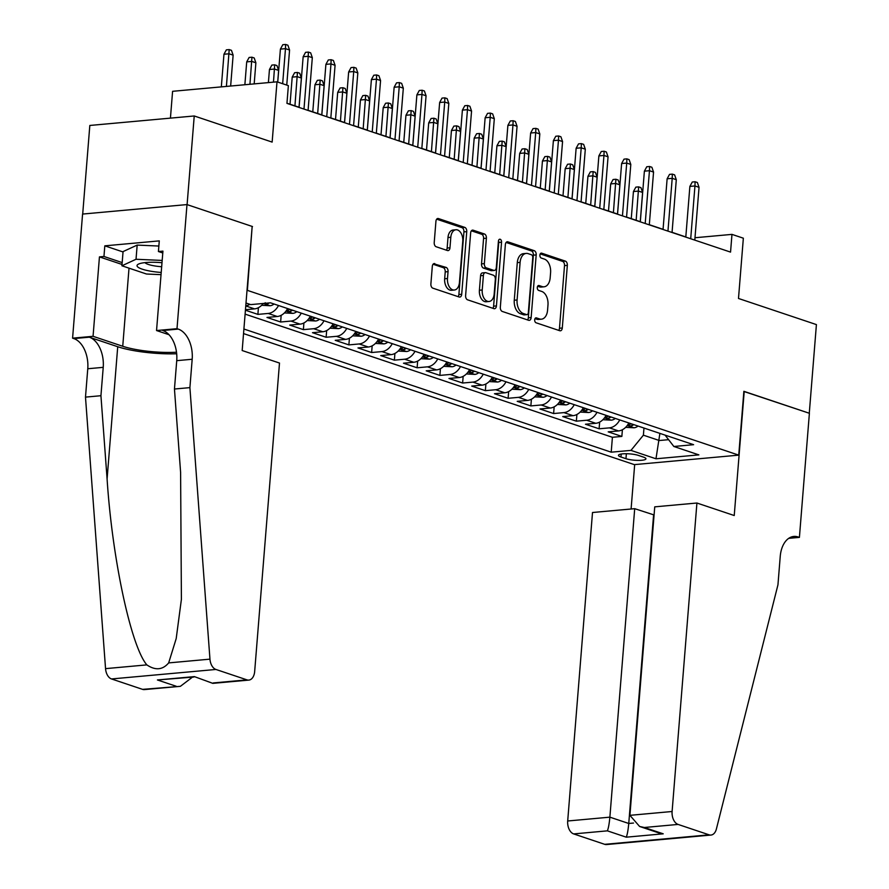 <?xml version="1.0" encoding="UTF-8"?>
<svg xmlns="http://www.w3.org/2000/svg" width="889" height="889" viewBox="0 0 889 889"><rect width="100%" height="100%" fill="white"/><g stroke="black" fill="none" stroke-linecap="round" stroke-linejoin="round"><path stroke-width="1.33" d="M534.689 319.818A2.5 1.567 84.8 0 0 536.056 322.774L559.781 330.73A3.567 2.234 84.8 0 0 560.392 330.808A3.567 2.234 84.8 0 0 562.293 327.997L567.338 265.355A3.567 2.234 84.8 0 0 565.382 261.122L541.657 253.165A2.5 1.567 84.8 0 0 541.234 253.121A2.5 1.567 84.8 0 0 539.901 255.076A2.5 1.567 84.8 0 0 541.268 258.043L544.335 259.077A11.424 7.156 84.8 0 1 550.591 272.601L550.169 277.824A11.424 7.156 84.8 0 1 544.057 286.803A11.424 7.156 84.8 0 1 542.123 286.569L539.056 285.536A2.5 1.567 84.8 0 0 538.634 285.48A2.5 1.567 84.8 0 0 537.3 287.447A2.5 1.567 84.8 0 0 538.667 290.414L541.734 291.436A11.424 7.156 84.8 0 1 547.98 304.971L547.568 310.194A11.424 7.156 84.8 0 1 541.457 319.173A11.424 7.156 84.8 0 1 539.523 318.94L536.456 317.906A2.5 1.567 84.8 0 0 536.034 317.851A2.5 1.567 84.8 0 0 534.689 319.818M434.821 263.633A3.567 2.234 84.8 0 0 434.21 263.555A3.567 2.234 84.8 0 0 432.31 266.367L430.887 283.935A3.567 2.234 84.8 0 0 432.843 288.169L459.191 297.004A3.567 2.234 84.8 0 0 459.791 297.082A3.567 2.234 84.8 0 0 461.702 294.27L466.747 231.629A3.567 2.234 84.8 0 0 464.791 227.395L438.444 218.561A3.567 2.234 84.8 0 0 437.844 218.483A3.567 2.234 84.8 0 0 435.932 221.294L434.221 242.519A3.567 2.234 84.8 0 0 436.177 246.753L447.456 250.531A3.567 2.234 84.8 0 0 448.056 250.609A3.567 2.234 84.8 0 0 449.967 247.798L450.812 237.274A9.546 5.979 84.8 0 1 455.924 229.762A9.546 5.979 84.8 0 1 462.758 241.275L459.435 282.524A9.546 5.979 84.8 0 1 454.335 290.025A9.546 5.979 84.8 0 1 447.489 278.513L448.045 271.645A3.567 2.234 84.8 0 0 446.089 267.411L433.632 263.733M252.154 226.584L247.375 290.37L738.737 455.135L743.871 391.316L809.279 413.241L816.413 324.596L738.492 298.471L743.348 238.196L731.969 234.385L730.547 252.109L286.947 103.368L288.369 85.633L277.001 81.821L172.588 91.311L170.432 118.137M252.509 226.551L187.101 204.614L194.235 115.97L272.145 142.096L277.001 81.821M500.329 307.227A3.567 2.234 84.8 0 0 502.285 311.45L528.633 320.284A3.567 2.234 84.8 0 0 529.233 320.362A3.567 2.234 84.8 0 0 531.144 317.551L536.189 254.91A3.567 2.234 84.8 0 0 534.233 250.676L507.886 241.841A3.567 2.234 84.8 0 0 507.286 241.775A3.567 2.234 84.8 0 0 505.374 244.575L500.329 307.227M493.917 308.65L467.57 299.815A3.567 2.234 84.8 0 1 465.614 295.581L470.648 232.929A3.567 2.234 84.8 0 1 472.559 230.129A3.567 2.234 84.8 0 1 473.17 230.207L484.438 233.985A3.567 2.234 84.8 0 1 486.394 238.208L484.349 263.622A3.567 2.234 84.8 0 0 486.305 267.845L493.784 270.356A3.567 2.234 84.8 0 0 494.384 270.434A3.567 2.234 84.8 0 0 496.295 267.622L498.429 241.175A2.5 1.567 84.8 0 1 499.762 239.208A2.5 1.567 84.8 0 1 501.552 242.219L496.429 305.916A3.567 2.234 84.8 0 1 494.517 308.716A3.567 2.234 84.8 0 1 493.917 308.65M82.699 214.06L89.822 125.46L194.235 115.97M245.42 310.205L257.888 314.384L258.421 307.683M278.513 305.505A14.546 10.924 108.5 0 1 268.189 313.45L277.279 316.495L266.978 317.44L280.635 322.007L281.168 315.317M301.26 313.128A14.546 10.924 108.5 0 1 290.936 321.073L300.026 324.129L289.736 325.063L303.382 329.641L303.916 322.94M324.007 320.762A14.546 10.924 108.5 0 1 313.684 328.708L322.785 331.753L312.483 332.686L326.13 337.264L326.663 330.575M346.754 328.385A14.546 10.924 108.5 0 1 336.431 336.331L345.532 339.387L335.231 340.32L348.877 344.899L349.421 338.198M369.502 336.02A14.546 10.924 108.5 0 1 359.178 343.954L368.279 347.01L357.978 347.943L371.624 352.522L372.169 345.821M392.249 343.643A14.546 10.924 108.5 0 1 381.926 351.588L391.027 354.633L380.725 355.578L394.372 360.156L394.916 353.455M415.007 351.266A14.546 10.924 108.5 0 1 404.673 359.212L413.774 362.268L403.473 363.201L417.119 367.779L417.663 361.078M437.755 358.9A14.546 10.924 108.5 0 1 427.42 366.846L436.521 369.891L426.22 370.835L439.877 375.402L440.411 368.713M460.502 366.524A14.546 10.924 108.5 0 1 450.167 374.469L459.269 377.525L448.967 378.458L462.624 383.037L463.158 376.336M483.249 374.158A14.546 10.924 108.5 0 1 472.926 382.103L482.016 385.148L471.726 386.082L485.372 390.66L485.905 383.97M505.997 381.781A14.546 10.924 108.5 0 1 495.673 389.726L504.774 392.782L494.473 393.716L508.119 398.294L508.652 391.593M528.744 389.415A14.546 10.924 108.5 0 1 518.42 397.35L527.521 400.406L517.22 401.339L530.866 405.917L531.4 399.217M551.491 397.039A14.546 10.924 108.5 0 1 541.168 404.984L550.269 408.029L539.967 408.973L553.614 413.552L554.158 406.851M574.238 404.662A14.546 10.924 108.5 0 1 563.915 412.607L573.016 415.663L562.715 416.597L576.361 421.175L576.905 414.474M596.986 412.296A14.546 10.924 108.5 0 1 586.662 420.241L595.763 423.286L585.462 424.231L599.108 428.798L609.409 427.865A14.546 10.924 -71.5 0 0 619.744 419.919M599.653 422.108L599.108 428.798M643.458 457.102L638.458 455.424A11.268 2.334 -175.4 0 0 626.056 453.723A11.268 2.334 -175.4 0 0 618.477 455.312A11.268 2.334 -175.4 0 0 620.966 457.013L625.967 458.691A11.268 2.334 -175.4 0 0 638.369 460.391A11.268 2.334 -175.4 0 0 645.947 458.802A11.268 2.334 -175.4 0 0 643.458 457.102M243.542 333.586L634.324 464.625L738.737 455.135M243.908 329.019L611.21 452.179L630.968 450.39L643.392 435.177L643.969 428.042M245.997 303.027L250.731 304.605L270.489 302.816L693.609 444.689L673.862 446.489L698.876 454.879L655.982 458.78L630.968 450.39M245.108 314.128L612.41 437.288L621.856 436.432L608.209 431.854L618.511 430.921A14.546 10.924 -71.5 0 0 628.834 422.975M586.662 420.241L576.361 421.175M563.915 412.607L553.614 413.552M541.168 404.984L530.866 405.917M518.42 397.35L508.119 398.294M495.673 389.726L485.372 390.66M472.926 382.103L462.624 383.037M450.167 374.469L439.877 375.402M427.42 366.846L417.119 367.779M404.673 359.212L394.372 360.156M381.926 351.588L371.624 352.522M359.178 343.954L348.877 344.899M336.431 336.331L326.13 337.264M313.684 328.708L303.382 329.641M290.936 321.073L280.635 322.007M268.189 313.45L257.888 314.384M245.464 309.694L254.532 308.872A14.546 10.924 -71.5 0 0 263.255 303.471L270.156 305.738A9.635 7.234 -71.5 0 0 274.045 304.005M643.392 435.177L659.316 440.522L668.606 439.677M659.894 433.388L655.982 458.78M685.808 236.941L672.062 232.329M663.061 229.318L649.314 224.706M640.313 221.683L626.567 217.083M617.566 214.06L603.82 209.448M594.808 206.426L581.073 201.825M572.06 198.803L558.325 194.191M549.313 191.179L535.567 186.568M526.566 183.545L512.82 178.933M503.819 175.922L490.072 171.31M481.071 168.288L467.325 163.687M458.324 160.665L444.578 156.053M435.577 153.03L421.831 148.43M412.829 145.407L399.083 140.795M390.071 137.784L376.336 133.172M367.324 130.15L353.589 125.538M344.576 122.526L330.83 117.915M321.829 114.892L308.083 110.292M299.082 107.269L286.958 103.202M731.969 234.385L694.987 237.741M622.4 429.731L621.856 436.432M612.41 437.288L611.21 452.179M665.094 435.132L673.862 446.489M595.763 423.286A14.546 10.924 -71.5 0 0 606.087 415.341M573.016 415.663A14.546 10.924 -71.5 0 0 583.34 407.718M550.269 408.029A14.546 10.924 -71.5 0 0 560.592 400.094M527.521 400.406A14.546 10.924 -71.5 0 0 537.845 392.46M504.774 392.782A14.546 10.924 -71.5 0 0 515.098 384.837M482.016 385.148A14.546 10.924 -71.5 0 0 492.35 377.203M459.269 377.525A14.546 10.924 -71.5 0 0 469.603 369.58M436.521 369.891A14.546 10.924 -71.5 0 0 446.856 361.945M413.774 362.268A14.546 10.924 -71.5 0 0 424.097 354.322M391.027 354.633A14.546 10.924 -71.5 0 0 401.35 346.699M368.279 347.01A14.546 10.924 -71.5 0 0 378.603 339.065M345.532 339.387A14.546 10.924 -71.5 0 0 355.856 331.441M322.785 331.753A14.546 10.924 -71.5 0 0 333.108 323.807M300.026 324.129A14.546 10.924 -71.5 0 0 310.361 316.184M277.279 316.495A14.546 10.924 -71.5 0 0 287.614 308.55M249.887 304.327A14.546 10.924 108.5 0 1 245.775 305.783M535.022 318.629L536.7 319.195A11.424 7.156 84.8 0 0 538.634 319.429L541.457 319.173M544.057 286.803L541.234 287.058A11.424 7.156 84.8 0 1 539.301 286.825L537.623 286.258M558.725 330.375A3.567 2.234 84.8 0 0 559.481 328.252L564.515 265.611A3.567 2.234 84.8 0 0 562.559 261.377L540.234 253.887M527.577 319.929A3.567 2.234 84.8 0 0 528.322 317.817L533.367 255.165A3.567 2.234 84.8 0 0 531.411 250.931L506.119 242.453M526.566 314.595A2.5 1.567 84.8 0 0 526.988 314.639A2.5 1.567 84.8 0 0 528.333 312.684L532.755 257.688A2.5 1.567 84.8 0 0 531.389 254.732L528.155 253.643A11.424 7.156 84.8 0 0 526.221 253.409A11.424 7.156 84.8 0 0 520.109 262.388L517.087 299.971A11.424 7.156 84.8 0 0 523.332 313.506L526.566 314.595L523.754 314.85A2.5 1.567 84.8 0 0 524.177 314.895A2.5 1.567 84.8 0 0 524.577 314.773M526.221 253.409L523.399 253.665A11.424 7.156 84.8 0 0 517.287 262.644L520.109 262.388M523.754 314.85L520.51 313.761A11.424 7.156 84.8 0 1 514.264 300.226L517.287 262.644M471.403 230.818L481.616 234.24L484.438 233.985M494.384 270.434L491.561 270.689A3.567 2.234 84.8 0 1 490.961 270.612L483.483 268.1A3.567 2.234 84.8 0 1 481.527 263.877L483.572 238.474A3.567 2.234 84.8 0 0 481.616 234.24M492.862 308.294A3.567 2.234 84.8 0 0 493.606 306.172L498.729 242.475A2.5 1.567 84.8 0 0 498.485 240.763M482.227 289.981A9.546 5.979 84.8 0 0 489.061 301.493A9.546 5.979 84.8 0 0 494.173 293.992L495.34 279.457A3.567 2.234 84.8 0 0 493.395 275.234L485.916 272.723A3.567 2.234 84.8 0 0 485.305 272.645A3.567 2.234 84.8 0 0 483.394 275.457L482.227 289.981L479.404 290.236A9.546 5.979 84.8 0 0 486.25 301.749L489.061 301.493M485.305 272.645L482.483 272.901A3.567 2.234 84.8 0 0 480.571 275.712L483.394 275.457M479.404 290.236L480.571 275.712M454.335 290.025L451.512 290.281A9.546 5.979 84.8 0 1 444.667 278.768L445.222 271.901A3.567 2.234 84.8 0 0 443.267 267.667L433.054 264.244M455.924 229.762L453.101 230.029A9.546 5.979 84.8 0 0 447.989 237.53L450.812 237.274M446.389 250.176A3.567 2.234 84.8 0 0 447.145 248.053L447.989 237.53M458.135 296.648A3.567 2.234 84.8 0 0 458.88 294.526L463.925 231.885A3.567 2.234 84.8 0 0 461.969 227.651L436.677 219.172M625.634 427.342L634.135 427.787A9.635 7.234 -71.5 0 0 638.024 426.053M630.968 423.686A9.635 7.234 108.5 0 1 629.234 424.798C627.923 425.875 628.834 426.187 631.968 425.709A9.635 7.234 -71.5 0 0 633.701 424.609M629.234 424.798L628.39 425.442M633.435 191.546L635.846 187.135L638.669 186.879L640.936 187.646L642.603 192.457L638.513 191.079L633.435 191.546L631.257 218.65M638.669 186.879L636.157 220.294M642.603 192.457L640.258 221.672M690.709 238.752L694.954 185.957L689.875 186.412L692.287 182.012L695.109 181.756L694.954 185.957L699.043 187.323L694.798 240.119M689.875 186.412L685.797 237.107M695.109 181.756L697.376 182.512L699.043 187.323M161.998 262.711A23.636 4.89 -175.4 0 0 138.817 263.955A23.636 4.89 -175.4 0 0 137.306 266.467A23.636 4.89 -175.4 0 0 161.22 272.456M145.007 262.622A16.18 3.345 -175.4 0 0 161.676 266.722M161.042 274.668L146.485 274.012L121.926 265.778L123.06 251.598L137.173 245.086L158.864 246.042M121.926 265.778L136.028 259.266L162.187 260.433M137.173 245.086L136.028 259.266M654.082 514.953L634.702 508.675L592.507 512.509L567.693 820.991L609.876 817.158L628.756 823.481L633.501 823.047M634.702 508.675L609.876 817.158C609.254 823.759 608.42 828.326 607.376 830.848L573.661 833.915L604.709 844.328L709.122 834.838A10.912 6.834 84.8 0 0 710.967 835.06A10.912 6.834 84.8 0 0 716.401 828.97L777.953 584.806L780.231 556.447A25.448 15.946 -95.2 0 1 793.855 536.434A25.448 15.946 -95.2 0 1 798.155 536.967L799.411 537.378L809.39 413.285L743.86 391.46M744.215 391.427L734.236 515.531L696.92 503.018L672.106 811.501A10.912 6.834 84.8 0 0 678.074 824.425L709.122 834.838M799.411 537.378L788.71 538.356M634.679 464.591L631.101 508.997M696.92 503.018L654.737 506.852L629.912 815.335L672.106 811.501M710.967 835.06L606.554 844.55A10.912 6.834 -95.2 0 1 604.709 844.328M573.661 833.915A10.912 6.834 -95.2 0 1 567.693 820.991M653.582 514.998L628.756 823.481C628.134 830.093 627.312 834.66 626.267 837.182L607.376 830.848M678.074 824.425L644.347 827.492L639.602 826.47L629.912 815.335M644.347 827.492L663.227 833.815L658.482 832.804L639.602 826.47M279.49 363.045L254.665 671.528A10.912 6.834 84.8 0 1 248.831 680.096A10.912 6.834 84.8 0 1 246.986 679.874L215.938 669.461L111.525 678.952A10.912 6.834 -95.2 0 1 105.547 668.639L85.488 397.116L87.767 368.746A25.448 15.946 84.8 0 0 73.843 338.587L72.587 338.164L82.577 214.071L186.99 204.581L252.165 226.428L242.175 350.533L279.49 363.045M85.488 397.116L100.935 395.716L107.091 478.971C112.214 558.614 130.983 646.403 146.841 664.883C155.375 670.639 162.654 669.984 168.666 662.905L176.2 638.58L181.4 599.342L180.6 472.281L174.455 389.026L176.733 360.667A25.448 15.946 84.8 0 0 162.809 330.508L178.256 329.097L177 328.686L186.99 204.581M174.455 389.026L189.902 387.626L192.18 359.256A25.448 15.946 84.8 0 0 178.256 329.097M107.091 478.971L117.726 346.721L89.289 337.187A25.448 15.946 84.8 0 1 103.224 367.346L100.935 395.716M142.573 689.364L180.389 686.319L144.418 689.586A10.912 6.834 -95.2 0 1 142.573 689.364L111.525 678.952M168.666 662.905L209.96 659.149L189.902 387.626M122.026 264.455L99.446 256.888L103.957 256.477L122.182 262.588M162.787 252.987L158.42 251.52L159.275 240.886L104.813 245.842L103.957 256.477M158.42 251.52L162.931 251.12L156.542 330.541L177 328.686M72.587 338.164L93.056 336.309L122.738 346.266A40.905 8.468 -175.4 0 0 176.511 352.222M99.446 256.888L93.056 336.309M192.435 677.174L180.389 686.319M117.726 346.721A47.361 9.801 -175.4 0 0 176.678 353.766M169.021 334.72L156.542 330.541M209.96 659.149A10.912 6.834 84.8 0 0 215.938 669.461M104.813 245.842L123.038 251.954M176.3 686.297L157.42 679.963L193.913 677.029M157.42 679.963L194.38 676.607L212.793 683.363L248.831 680.096M194.38 676.607L212.86 683.363M602.886 419.719L611.388 420.164A9.635 7.234 -71.5 0 0 615.277 418.43M608.22 416.063A9.635 7.234 108.5 0 1 606.487 417.163C605.176 418.252 606.087 418.552 609.209 418.086A9.635 7.234 -71.5 0 0 610.954 416.974M606.487 417.163L605.642 417.808M610.687 183.912L613.099 179.511L615.91 179.256L618.188 180.011L619.855 184.834L615.766 183.456L610.687 183.912L608.498 211.015M615.91 179.256L613.41 212.671M619.855 184.834L617.511 214.038M580.139 412.085L588.64 412.529A9.635 7.234 -71.5 0 0 592.53 410.796M585.473 408.429A9.635 7.234 108.5 0 1 583.74 409.54C582.428 410.618 583.328 410.929 586.462 410.451A9.635 7.234 -71.5 0 0 588.207 409.351M583.74 409.54L582.895 410.185M587.94 176.289L590.34 171.877L593.163 171.621L595.441 172.388L597.108 177.2L593.019 175.833L587.94 176.289L585.751 203.392M593.163 171.621L590.663 205.037M597.108 177.2L594.763 206.415M557.392 404.462L565.893 404.906A9.635 7.234 -71.5 0 0 569.782 403.173M562.726 400.806A9.635 7.234 108.5 0 1 560.992 401.906C559.67 402.995 560.581 403.295 563.715 402.828A9.635 7.234 -71.5 0 0 565.46 401.717M560.992 401.906L560.148 402.55M565.182 168.666L567.593 164.254L570.416 163.998L572.694 164.765L574.361 169.577L570.271 168.199L565.182 168.666L563.004 195.769M570.416 163.998L567.915 197.414M574.361 169.577L572.016 198.78M534.645 396.838L543.135 397.272A9.635 7.234 -71.5 0 0 547.024 395.538M539.979 393.182A9.635 7.234 108.5 0 1 538.234 394.283C536.923 395.372 537.834 395.672 540.968 395.194A9.635 7.234 -71.5 0 0 542.712 394.094M538.234 394.283L537.401 394.927M542.434 161.031L544.846 156.631L547.668 156.375L549.947 157.131L551.613 161.942L547.513 160.576L542.434 161.031L540.256 188.135M547.668 156.375L545.168 189.779M551.613 161.942L549.258 191.157M667.961 231.118L672.206 178.322L667.128 178.789L669.528 174.377L672.351 174.122L672.206 178.322L676.296 179.7L672.051 232.496M667.128 178.789L663.05 229.473M672.351 174.122L674.629 174.889L676.296 179.7M645.203 223.495L649.459 170.699L644.381 171.166L646.781 166.754L649.603 166.499L649.459 170.699L653.548 172.077L649.303 224.873M644.381 171.166L640.302 221.85M649.603 166.499L651.881 167.254L653.548 172.077M622.456 215.871L626.712 163.076L621.622 163.532L624.034 159.131L626.856 158.864L626.712 163.076L630.801 164.443L626.556 217.238M621.622 163.532L617.544 214.216M626.856 158.864L629.134 159.631L630.801 164.443M599.708 208.237L603.953 155.442L598.875 155.908L601.286 151.497L604.109 151.241L603.953 155.442L608.054 156.82L603.809 209.615M598.875 155.908L594.797 206.592M604.109 151.241L606.387 152.008L608.054 156.82M511.897 389.204L520.387 389.649A9.635 7.234 -71.5 0 0 524.277 387.915M517.231 385.548A9.635 7.234 108.5 0 1 515.487 386.659C514.175 387.737 515.087 388.048 518.22 387.571A9.635 7.234 -71.5 0 0 519.954 386.459M515.487 386.659L514.653 387.304M519.687 153.408L522.099 148.996L524.921 148.741L527.199 149.508L528.866 154.319L524.766 152.941L519.687 153.408L517.509 180.511M524.921 148.741L522.421 182.156M528.866 154.319L526.51 183.523M576.961 200.614L581.206 147.818L576.128 148.274L578.539 143.874L581.362 143.618L581.206 147.818L585.306 149.185L581.062 201.981M576.128 148.274L572.049 198.969M581.362 143.618L583.64 144.374L585.306 149.185M489.139 381.581L497.64 382.026A9.635 7.234 -71.5 0 0 501.529 380.281M494.484 377.925A9.635 7.234 108.5 0 1 492.739 379.025C491.428 380.114 492.339 380.414 495.473 379.947A9.635 7.234 -71.5 0 0 497.207 378.836M492.739 379.025L491.906 379.67M496.94 145.774L499.351 141.373L502.174 141.118L504.452 141.873L506.119 146.685L502.018 145.318L496.94 145.774L494.762 172.877M502.174 141.118L499.674 174.522M506.119 146.685L503.763 175.9M554.214 192.98L558.459 140.184L553.38 140.651L555.792 136.239L558.614 135.984L558.459 140.184L562.559 141.562L558.303 194.358M553.38 140.651L549.302 191.335M558.614 135.984L560.892 136.75L562.559 141.562M466.392 373.947L474.893 374.391A9.635 7.234 -71.5 0 0 478.782 372.658M471.737 370.291A9.635 7.234 108.5 0 1 469.992 371.402C468.681 372.48 469.592 372.791 472.726 372.313A9.635 7.234 -71.5 0 0 474.459 371.213M469.992 371.402L469.159 372.047M474.193 138.151L476.604 133.739L479.427 133.483L481.705 134.25L483.372 139.062L479.271 137.684L474.193 138.151L472.015 165.254M479.427 133.483L476.926 166.899M483.372 139.062L481.016 168.277M531.466 185.357L535.711 132.561L530.633 133.017L533.044 128.616L535.867 128.36L535.711 132.561L539.812 133.928L535.556 186.723M530.633 133.017L526.555 183.712M535.867 128.36L538.134 129.116L539.812 133.928M443.644 366.324L452.145 366.768A9.635 7.234 -71.5 0 0 456.035 365.035M448.978 362.668A9.635 7.234 108.5 0 1 447.245 363.768C445.934 364.857 446.845 365.157 449.978 364.69A9.635 7.234 -71.5 0 0 451.712 363.579M447.245 363.768L446.411 364.412M451.445 130.516L453.857 126.116L456.679 125.86L458.946 126.616L460.613 131.439L456.524 130.061L451.445 130.516L449.267 157.62M456.679 125.86L454.179 159.275M460.613 131.439L458.268 160.642M508.719 177.722L512.964 124.927L507.886 125.393L510.297 120.982L513.12 120.726L512.964 124.927L517.054 126.305L512.809 179.1M507.886 125.393L503.807 176.078M513.12 120.726L515.387 121.493L517.054 126.305M420.897 358.689L429.398 359.134A9.635 7.234 -71.5 0 0 433.287 357.4M426.231 355.033A9.635 7.234 108.5 0 1 424.498 356.145C423.186 357.222 424.097 357.534 427.231 357.056A9.635 7.234 -71.5 0 0 428.965 355.956M424.498 356.145L423.653 356.789M428.698 122.893L431.109 118.481L433.932 118.226L436.199 118.993L437.866 123.804L433.776 122.438L428.698 122.893L426.52 149.997M433.932 118.226L431.421 151.641M437.866 123.804L435.521 153.019M485.972 170.099L490.217 117.304L485.138 117.77L487.55 113.359L490.372 113.103L490.217 117.304L494.306 118.681L490.061 171.477M485.138 117.77L481.06 168.454M490.372 113.103L492.639 113.859L494.306 118.681M398.15 351.066L406.651 351.511A9.635 7.234 -71.5 0 0 410.54 349.777M403.484 347.41A9.635 7.234 108.5 0 1 401.75 348.51C400.439 349.599 401.35 349.899 404.473 349.433A9.635 7.234 -71.5 0 0 406.217 348.321M401.75 348.51L400.906 349.155M405.951 115.27L408.362 110.858L411.174 110.603L413.452 111.369L415.119 116.181L411.029 114.803L405.951 115.27L403.762 142.373M411.174 110.603L408.673 144.018M415.119 116.181L412.774 145.385M463.213 162.476L467.47 109.68L462.391 110.136L464.791 105.735L467.614 105.469L467.47 109.68L471.559 111.047L467.314 163.843M462.391 110.136L458.313 160.82M467.614 105.469L469.892 106.236L471.559 111.047M375.402 343.443L383.904 343.876A9.635 7.234 -71.5 0 0 387.793 342.143M380.736 339.787A9.635 7.234 108.5 0 1 379.003 340.887C377.692 341.976 378.592 342.276 381.725 341.798A9.635 7.234 -71.5 0 0 383.47 340.698M379.003 340.887L378.158 341.532M383.203 107.636L385.604 103.235L388.426 102.98L390.704 103.735L392.371 108.547L388.282 107.18L383.203 107.636L381.014 134.739M388.426 102.98L385.926 136.384M392.371 108.547L390.027 137.762M440.466 154.842L444.722 102.046L439.644 102.513L442.044 98.101L444.867 97.846L444.722 102.046L448.812 103.424L444.567 156.22M439.644 102.513L435.566 153.197M444.867 97.846L447.145 98.612L448.812 103.424M352.655 335.809L361.156 336.253A9.635 7.234 -71.5 0 0 365.046 334.52M357.989 332.153A9.635 7.234 108.5 0 1 356.256 333.264C354.933 334.342 355.844 334.653 358.978 334.175A9.635 7.234 -71.5 0 0 360.723 333.064M356.256 333.264L355.411 333.908M360.445 100.013L362.856 95.601L365.679 95.345L367.957 96.112L369.624 100.924L365.535 99.546L360.445 100.013L358.267 127.116M365.679 95.345L363.179 128.761M369.624 100.924L367.279 130.127M417.719 147.218L421.964 94.423L416.885 94.879L419.297 90.478L422.119 90.222L421.964 94.423L426.064 95.79L421.819 148.585M416.885 94.879L412.807 145.574M422.119 90.222L424.397 90.978L426.064 95.79M329.908 328.185L338.398 328.63A9.635 7.234 -71.5 0 0 342.287 326.885M335.242 324.529A9.635 7.234 108.5 0 1 333.497 325.63C332.186 326.719 333.097 327.019 336.231 326.552A9.635 7.234 -71.5 0 0 337.964 325.441M333.497 325.63L332.664 326.274M337.698 92.378L340.109 87.978L342.932 87.722L345.21 88.478L346.877 93.289L342.776 91.923L337.698 92.378L335.52 119.482M342.932 87.722L340.431 121.126M346.877 93.289L344.521 122.504M394.972 139.584L399.217 86.789L394.138 87.255L396.55 82.844L399.372 82.588L399.217 86.789L403.317 88.167L399.072 140.962M394.138 87.255L390.06 137.939M399.372 82.588L401.65 83.355L403.317 88.167M307.161 320.551L315.651 320.996A9.635 7.234 -71.5 0 0 319.54 319.262M312.495 316.895A9.635 7.234 108.5 0 1 310.75 318.006C309.439 319.084 310.35 319.395 313.484 318.918A9.635 7.234 -71.5 0 0 315.217 317.817M310.75 318.006L309.917 318.651M314.95 84.755L317.362 80.343L320.184 80.088L322.463 80.855L324.129 85.666L320.029 84.288L314.95 84.755L312.772 111.858M320.184 80.088L317.684 113.503M324.129 85.666L321.774 114.881M372.224 131.961L376.469 79.165L371.391 79.621L373.802 75.221L376.625 74.965L376.469 79.165L380.57 80.532L376.314 133.328M371.391 79.621L367.313 130.316M376.625 74.965L378.903 75.721L380.57 80.532M284.402 312.928L292.903 313.373A9.635 7.234 -71.5 0 0 296.793 311.639M289.747 309.272A9.635 7.234 108.5 0 1 288.003 310.372C286.691 311.461 287.603 311.761 290.736 311.294A9.635 7.234 -71.5 0 0 292.47 310.183M288.003 310.372L287.169 311.017M292.203 77.121L294.615 72.72L297.437 72.465L299.715 73.22L301.382 78.043L297.282 76.665L292.203 77.121L290.025 104.224M297.437 72.465L294.937 105.88M301.382 78.043L299.026 107.247M349.477 124.327L353.722 71.531L348.644 71.998L351.055 67.586L353.878 67.331L353.722 71.531L357.823 72.909L353.566 125.705M348.644 71.998L344.565 122.682M353.878 67.331L356.156 68.097L357.823 72.909M261.655 305.294L269.956 305.738M265.255 302.749C263.944 303.827 264.855 304.138 267.989 303.66A9.635 7.234 -71.5 0 0 269.234 302.927M269.456 69.498L271.867 65.086L274.69 64.83L276.957 65.597L278.635 70.409L274.534 69.042L269.456 69.498L268.4 82.599M274.69 64.83L273.479 82.144M278.635 70.409L277.69 82.055M326.73 116.703L330.975 63.908L325.896 64.375L328.308 59.963L331.13 59.707L330.975 63.908L335.075 65.286L330.819 118.081M325.896 64.375L321.818 115.059M331.13 59.707L333.397 60.463L335.075 65.286M246.709 61.874L249.12 57.463L251.943 57.207L254.21 57.974L255.876 62.786L251.787 61.408L246.709 61.874L244.864 84.744M251.943 57.207L249.942 84.277M255.876 62.786L254.187 83.899M303.982 109.08L308.227 56.285L303.149 56.74L305.56 52.34L308.383 52.073L308.227 56.285L312.317 57.652L308.072 110.447M303.149 56.74L299.071 107.425M308.383 52.073L310.65 52.84L312.317 57.652M223.961 54.24L226.373 49.84L229.195 49.584L231.462 50.34L233.129 55.151L229.04 53.785L223.961 54.24L221.328 86.878M229.195 49.584L226.417 86.422M233.129 55.151L230.651 86.033M282.658 83.722L285.48 48.651L280.402 49.117L282.813 44.706L285.625 44.45L285.48 48.651L289.57 50.028L286.747 85.088M280.402 49.117L277.746 82.077M285.625 44.45L287.903 45.217L289.57 50.028M609.409 427.865L618.511 430.921M245.764 305.927L254.532 308.872M626.367 453.734L625.967 458.691M621.2 454.035L620.966 457.013M536.7 319.195L539.523 318.94M538.223 285.613L539.056 285.536M539.301 286.825L542.123 286.569M540.834 253.243L541.657 253.165M562.559 261.377L565.382 261.122M564.515 265.611L567.338 265.355M559.481 328.252L562.293 327.997M535.623 317.984L536.456 317.906M506.708 241.952L507.886 241.841M531.411 250.931L534.233 250.676M533.367 255.165L536.189 254.91M528.322 317.817L531.144 317.551M514.264 300.226L517.087 299.971M520.51 313.761L523.332 313.506M471.981 230.307L473.17 230.207M483.572 238.474L486.394 238.208M481.527 263.877L484.349 263.622M483.483 268.1L486.305 267.845M490.961 270.612L493.784 270.356M498.729 242.475L501.552 242.219M493.606 306.172L496.429 305.916M443.267 267.667L446.089 267.411M445.222 271.901L448.045 271.645M444.667 278.768L447.489 278.513M447.145 248.053L449.967 247.798M437.266 218.672L438.444 218.561M461.969 227.651L464.791 227.395M463.925 231.885L466.747 231.629M458.88 294.526L461.702 294.27M627.223 425.531L633.935 427.787M632.09 424.064L631.968 425.709M663.227 833.815L626.267 837.182M789.721 537.723L798.155 536.967M176.733 360.667L192.18 359.256M103.224 367.346L87.767 368.746M213.26 682.941L246.986 679.874M105.547 668.639L146.841 664.883M89.289 337.187L73.843 338.587M129.016 268.156L122.738 346.266M604.476 417.908L611.188 420.153M609.343 416.441L609.209 418.086M581.728 410.274L588.44 412.529M586.596 408.807L586.462 410.451M558.981 402.65L565.693 404.895M563.848 401.183L563.715 402.828M536.234 395.027L542.946 397.272M541.101 393.549L540.968 395.194M513.486 387.393L520.198 389.649M518.354 385.926L518.22 387.571M490.728 379.77L497.44 382.014M495.606 378.303L495.473 379.947M467.981 372.135L474.693 374.391M472.859 370.669L472.726 372.313M445.233 364.512L451.945 366.757M450.112 363.045L449.978 364.69M422.486 356.878L429.198 359.134M427.353 355.411L427.231 357.056M399.739 349.255L406.451 351.499M404.606 347.788L404.473 349.433M376.992 341.632L383.704 343.876M381.859 340.154L381.725 341.798M354.244 333.997L360.956 336.253M359.112 332.53L358.978 334.175M331.497 326.374L338.209 328.619M336.364 324.907L336.231 326.552M308.75 318.74L315.451 320.996M313.617 317.273L313.484 318.918M285.991 311.117L292.703 313.361M290.87 309.65L290.736 311.294M268.034 303.038L267.989 303.66M524.177 314.895L526.988 314.639"/></g></svg>
